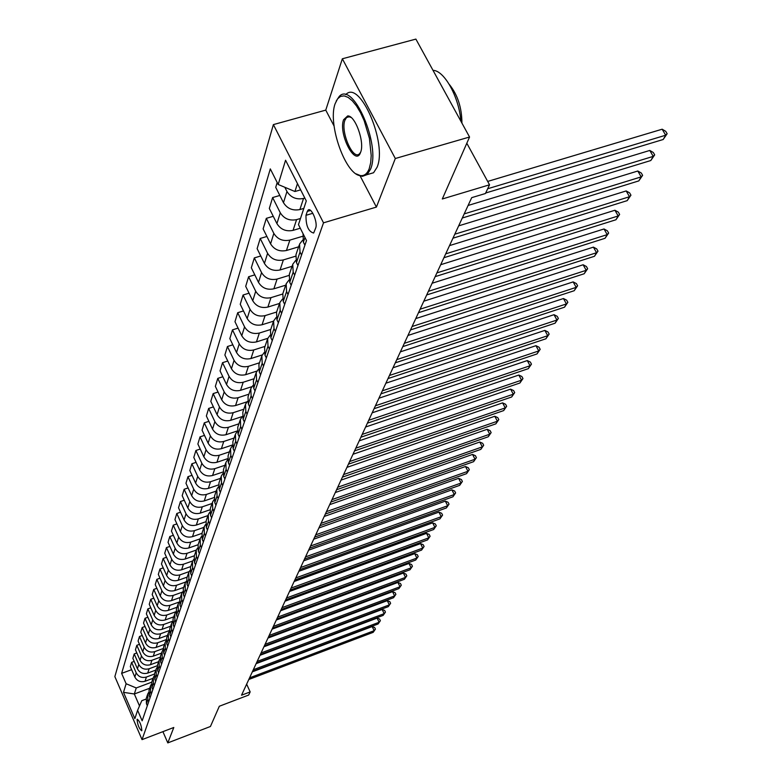 <?xml version="1.0" encoding="UTF-8"?>
<svg xmlns="http://www.w3.org/2000/svg" width="782" height="782" viewBox="0 0 782 782"><rect width="100%" height="100%" fill="white"/><g stroke="black" fill="none" stroke-linecap="round" stroke-linejoin="round"><path stroke-width="1.17" d="M141.845 730.535C141.356 725.1 139.822 721.327 137.241 719.205L137.075 719.479C137.583 724.904 139.118 728.677 141.679 730.789L141.845 730.535M273.377 124.602L114.856 676.606L142.041 739.635L323.504 222.831L273.377 124.602L325.762 110.115L334.09 126.058M360.17 175.989L376.406 207.083L395.311 158.511L342.35 58.777L325.762 110.115M342.35 58.777L415.887 39.1L469.552 137.016L442.309 198.98L489.532 184.806L466.815 143.253M162.91 731.659L167.807 742.9L210.436 726.488L219.331 706.244L248.686 695.042L250.162 691.914L246.643 684.152M395.311 158.511L469.552 137.016M489.532 184.806L485.427 193.516L471.712 197.65L241.53 695.208L250.162 691.914M307.287 211.433L305.987 215.304C305.86 225.744 308.411 231.648 313.65 233.036L315.703 227.992C318 222.44 311.177 206.604 308.03 210.172L307.287 211.433L310.591 210.456M297.453 183.604L294.931 191.512L278.187 184.493L270.308 168.892L121.63 673.37L131.64 669.675M278.187 184.493L285.567 160.242L306.29 200.954L298.46 224.62L306.505 240.553L142.158 720.818L137.612 710.31L134.846 718.658L123.497 692.344L126.117 683.742L121.63 673.37M376.406 207.083L323.504 222.831M167.807 742.9L173.8 727.485L142.041 739.635M137.612 710.31L141.786 700.692L146.029 699.098M149.675 688.258L134.328 693.986L139.509 705.951M300.64 189.85L294.931 191.512M304.824 198.071L303.533 198.452C296.329 199.84 290.806 197.523 286.965 191.502L284.834 187.279M303.827 208.403L299.887 209.556C292.742 210.945 287.268 208.647 283.465 202.675L275.723 187.328L277.19 182.519M300.493 218.481L296.583 219.634C289.496 221.023 284.062 218.745 280.298 212.812L272.625 197.553L279.829 195.461M300.278 228.217L293.055 230.367C286.026 231.755 280.64 229.507 276.916 223.603L269.321 208.452L272.625 197.553M302.321 236.389L289.858 240.113C282.879 241.501 277.542 239.263 273.837 233.407L266.32 218.344L273.25 216.311M298.626 246.829L286.447 250.494C279.526 251.882 274.238 249.663 270.572 243.847L263.123 228.882L266.32 218.344M295.508 256.242L283.358 259.917C276.486 261.305 271.237 259.106 267.6 253.319L260.22 238.451L266.897 236.467M292.048 266.32L280.064 269.966C273.241 271.354 268.031 269.174 264.433 263.426L257.122 248.647L260.22 238.451M288.969 275.45L277.063 279.086C270.298 280.474 265.127 278.314 261.559 272.595L254.316 257.913L260.748 255.978M285.684 285.186L273.876 288.812C267.161 290.2 262.029 288.05 258.5 282.38L251.325 267.786L254.316 257.913M282.683 294.032L270.973 297.649C264.306 299.027 259.223 296.906 255.714 291.266L248.598 276.76L254.805 274.873M279.506 303.455L267.884 307.062C261.266 308.45 256.222 306.339 252.742 300.738L245.695 286.32L248.598 276.76M276.632 312.018L265.069 315.625C258.5 317.003 253.495 314.911 250.054 309.34L243.065 295.019L249.047 293.182M273.534 321.158L262.068 324.755C255.558 326.133 250.592 324.061 247.171 318.528L240.25 304.286L243.065 295.019M270.738 329.466L259.35 333.054C252.879 334.432 247.943 332.37 244.561 326.866L237.699 312.712L243.476 310.923M267.786 338.313L256.447 341.9C250.015 343.278 245.128 341.235 241.775 335.771L234.971 321.695L237.699 312.712M265.039 346.377L253.798 349.945C247.425 351.323 242.567 349.29 239.233 343.865L232.489 329.867L238.08 328.127M262.273 354.93L250.983 358.537C244.649 359.906 239.83 357.892 236.535 352.496L229.84 338.596L232.489 329.867M259.497 362.789L248.422 366.338C242.127 367.716 237.347 365.712 234.072 360.346L227.435 346.524L232.84 344.813M256.975 371.039L245.685 374.676C239.439 376.044 234.698 374.06 231.443 368.723L224.874 354.989L227.435 346.524M254.121 378.723L243.202 382.251C236.995 383.62 232.283 381.645 229.058 376.347L222.538 362.682L227.758 361.02M251.892 386.66L240.543 390.335C234.385 391.704 229.703 389.749 226.516 384.48L220.045 370.903L222.538 362.682M248.901 394.187L238.129 397.696C232.01 399.064 227.367 397.119 224.19 391.88L217.777 378.38L222.831 376.758M247.034 401.801L235.548 405.555C229.468 406.914 224.864 404.988 221.717 399.778L215.353 386.357L217.777 378.38M243.828 409.211L233.202 412.7C227.161 414.059 222.587 412.153 219.468 406.972L213.154 393.62L218.051 392.036M242.283 416.523L230.69 420.335C224.698 421.693 220.153 419.797 217.064 414.646L210.798 401.381L213.154 393.62M238.901 423.815L228.412 427.285C222.459 428.644 217.943 426.757 214.874 421.635L208.657 408.439L213.398 406.894M237.181 430.99L225.978 434.714C220.065 436.063 215.578 434.196 212.528 429.103L206.37 415.985L208.657 408.439M234.111 438.018L223.76 441.468C217.875 442.817 213.427 440.96 210.407 435.897L204.288 422.847L208.882 421.332M232.254 445.056L221.384 448.682C215.549 450.031 211.13 448.184 208.129 443.159L202.059 430.178L204.288 422.847M229.449 451.83L219.234 455.261C213.427 456.6 209.038 454.772 206.057 449.767L200.036 436.855L204.493 435.388M227.494 458.721L216.927 462.279C211.16 463.618 206.8 461.8 203.848 456.825L197.875 443.99L200.036 436.855M224.923 465.27L214.825 468.672C209.097 470.011 204.767 468.203 201.834 463.257L195.901 450.491L200.231 449.054M222.88 472.025L212.577 475.505C206.898 476.844 202.597 475.045 199.684 470.129L193.799 457.441L195.901 450.491M220.504 478.349L210.534 481.732C204.884 483.061 200.612 481.282 197.719 476.385L191.873 463.765L196.077 462.358M218.422 484.957L208.354 488.388C202.734 489.718 198.491 487.948 195.617 483.081L189.821 470.529L191.873 463.765M216.203 491.086L206.36 494.449C200.779 495.768 196.565 494.019 193.711 489.18L187.954 476.688L192.03 475.309M214.102 497.548L204.239 500.93C198.687 502.249 194.503 500.5 191.668 495.69L185.96 483.276L187.954 476.688M212.02 503.491L202.294 506.834C196.781 508.153 192.626 506.413 189.811 501.633L184.141 489.278L188.1 487.929M209.908 509.805L200.221 513.148C194.747 514.458 190.613 512.738 187.817 507.977L182.186 495.69L184.141 489.278M207.944 515.582L198.335 518.896C192.89 520.216 188.785 518.495 186.008 513.764L180.417 501.536L184.269 500.226M205.852 521.741L196.321 525.054C190.906 526.364 186.82 524.663 184.073 519.952L178.521 507.792L180.417 501.536M203.955 527.361L194.474 530.655C189.097 531.965 185.041 530.274 182.304 525.592L176.791 513.5L180.534 512.21M201.922 533.373L192.509 536.657C187.162 537.957 183.125 536.286 180.417 531.623L174.943 519.59L176.791 513.5M200.084 538.857L190.71 542.131C185.393 543.431 181.385 541.76 178.687 537.126L173.252 525.152L176.898 523.891M199.4 553.539L198.315 551.144L198.1 544.731L188.794 547.977C183.506 549.277 179.528 547.615 176.849 543.011L171.454 531.105L173.252 525.152M196.331 550.049L187.035 553.314C181.786 554.604 177.827 552.952 175.168 548.368L169.802 536.52L173.35 535.289M194.376 555.777L185.168 559.022C179.948 560.303 176.009 558.671 173.369 554.106L168.042 542.327L169.802 536.52M192.685 560.958L183.457 564.223C178.267 565.513 174.357 563.881 171.727 559.345L166.439 547.615L169.89 546.413M190.74 566.569L181.629 569.795C176.468 571.075 172.587 569.462 169.977 564.946L164.728 553.275L166.439 547.615M189.166 571.603L179.958 574.868C174.826 576.148 170.965 574.545 168.374 570.049L163.155 558.446L166.517 557.263M187.181 577.106L178.179 580.303C173.076 581.583 169.235 579.99 166.664 575.513L161.483 563.969L163.155 558.446M185.754 581.984L176.546 585.268C171.473 586.539 167.661 584.946 165.1 580.508L159.948 569.013L163.223 567.859M183.711 587.39L174.806 590.576C169.762 591.837 165.97 590.263 163.428 585.845L158.316 574.408L159.948 569.013M182.45 592.111L173.213 595.415C168.198 596.676 164.425 595.112 161.903 590.713L156.82 579.335L160.007 578.201M180.319 597.438L171.512 600.596C166.527 601.857 162.783 600.302 160.271 595.923L155.227 584.604L156.82 579.335M179.313 612.238L178.306 609.98L178.14 603.909L179.244 602.003L169.958 605.327C165.002 606.588 161.278 605.033 158.775 600.684L153.761 589.413L156.869 588.308M177.006 607.252L168.296 610.39C163.37 611.651 159.665 610.107 157.182 605.776L152.197 594.564L153.761 589.413M175.842 611.739L166.781 615.014C161.874 616.265 158.189 614.73 155.726 610.419L150.779 599.256L153.81 598.181M173.77 616.842L165.158 619.96C160.281 621.211 156.615 619.686 154.171 615.395L149.245 604.291L150.779 599.256M172.539 621.26L163.673 624.476C158.824 625.727 155.178 624.212 152.744 619.94L147.857 608.885L150.818 607.829M170.613 626.216L162.089 629.314C157.26 630.556 153.643 629.051 151.219 624.798L146.361 613.802L147.857 608.885M169.323 630.566L160.642 633.733C155.833 634.974 152.236 633.469 149.831 629.246L145.002 618.298L147.886 617.252M167.514 635.385L159.088 638.464C154.308 639.696 150.731 638.21 148.345 633.997L143.546 623.107L145.002 618.298M166.185 639.656L157.671 642.775C152.92 644.006 149.352 642.53 146.977 638.337L142.207 627.496L145.032 626.48M164.494 644.348L156.146 647.408C151.425 648.63 147.886 647.164 145.52 642.99L140.78 632.198L142.207 627.496M163.145 648.552L154.768 651.631C150.066 652.853 146.537 651.386 144.191 647.232L139.479 636.499L142.236 635.492M161.532 653.117L153.282 656.147C148.6 657.369 145.1 655.912 142.764 651.787L138.082 641.103L139.479 636.499M160.173 657.242L151.923 660.282C147.27 661.504 143.79 660.047 141.464 655.942L136.811 645.297L139.499 644.319M158.638 661.689L150.467 664.71C145.843 665.922 142.373 664.485 140.076 660.389L135.442 649.803L136.811 645.297M157.28 665.736L149.137 668.747C144.543 669.959 141.092 668.532 138.795 664.456L134.201 653.918L136.821 652.95M155.804 670.086L147.72 673.087C143.145 674.289 139.714 672.872 137.436 668.815L132.862 658.327L134.201 653.918M154.455 674.055L146.42 677.036C141.865 678.248 138.453 676.831 136.185 672.794L131.64 662.344L134.201 661.406M152.842 689.607L151.933 687.525L151.816 681.924L153.037 678.307L145.032 681.278C140.496 682.481 137.104 681.073 134.856 677.056L130.33 666.665L131.64 662.344M151.708 682.187L136.254 687.955L134.328 693.986L123.497 692.344M304.921 245.196L303.387 242.156L303.054 233.71M301.539 255.069L300.024 252.048L299.555 244.082L302.614 240.162M297.942 265.577L296.446 262.586L295.977 254.668L299.213 245.098M294.677 275.117L293.191 272.146L292.742 264.267L295.645 260.474M291.207 285.283L289.731 282.322L289.291 274.502L292.4 265.274M288.05 294.511L286.583 291.569L286.153 283.788L288.92 280.122M284.677 304.345L283.24 301.422L282.81 293.69L285.821 284.785M281.628 313.269L280.191 310.366L279.78 302.683L282.41 299.115M278.372 322.78L276.955 319.897L276.545 312.262L279.448 303.66M275.411 331.421L274.003 328.557L273.612 320.962L276.124 317.512M272.263 340.639L270.865 337.795L270.484 330.239L273.28 321.93M269.399 349.007L268.011 346.182L267.639 338.674L270.025 335.331M266.339 357.941L264.971 355.126L264.599 347.658L267.317 339.632M263.563 366.054L262.205 363.259L261.843 355.83L264.13 352.594M260.602 374.705L259.262 371.929L258.901 364.549L261.52 356.778M257.913 382.574L256.574 379.808L256.232 372.467L258.412 369.329M255.04 390.961L253.72 388.214L253.378 380.922L255.91 373.405M252.43 398.595L251.12 395.868L250.787 388.605L252.879 385.555M249.644 406.738L248.344 404.02L248.021 396.806L250.475 389.534M247.112 414.137L245.822 411.449L245.499 404.265L247.503 401.313M244.404 422.045L243.124 419.367L242.811 412.231L245.186 405.184M241.941 429.23L240.68 426.571L240.367 419.475L242.293 416.601M239.312 436.913L238.06 434.264L237.757 427.207L240.064 420.384M236.926 443.893L235.685 441.263L235.392 434.245L237.229 431.449M234.375 451.351L233.144 448.731L232.85 441.752L235.079 435.144M232.049 458.135L230.827 455.535L230.543 448.594L232.313 445.887M229.576 465.388L228.354 462.797L228.08 455.896L230.24 449.484M227.318 471.976L226.106 469.405L225.842 462.543L227.533 459.904M224.903 479.024L223.711 476.473L223.447 469.64L225.539 463.423M222.704 485.446L221.521 482.895L221.257 476.101L222.899 473.55M220.358 492.298L219.185 489.767L218.931 483.012L220.964 476.981M218.227 498.535L217.054 496.023L216.81 489.297L218.383 486.815M215.94 505.211L214.786 502.709L214.542 496.023L216.516 490.167M213.867 511.281L212.714 508.799L212.479 502.142L213.985 499.727M211.639 517.772L210.505 515.299L210.27 508.691L212.186 503.002M209.615 523.686L208.481 521.232L208.256 514.644L209.713 512.298M207.455 530.01L206.331 527.567L206.106 521.017L207.973 515.494M205.48 535.768L204.366 533.334L204.151 526.824L205.549 524.536M203.379 541.926L202.264 539.512L202.049 533.031L203.867 527.664M201.453 547.537L200.358 545.132L200.143 538.69L201.502 536.462M197.533 559.013L196.448 556.628L196.243 550.245L197.553 548.074M195.529 564.858L194.454 562.493L194.259 556.139L195.969 551.066M193.701 570.195L192.636 567.84L192.44 561.515L193.701 559.404M191.756 575.894L190.691 573.548L190.505 567.263L192.167 562.336M189.977 581.094L188.921 578.768L188.736 572.512L189.948 570.449M188.071 586.656L187.025 584.34L186.839 578.113L188.462 573.314M186.331 591.73L185.295 589.423L185.119 583.235L186.292 581.231M184.474 597.155L183.447 594.867L183.271 588.699L184.845 584.027M182.783 602.111L181.756 599.823L181.58 593.694L182.724 591.739M180.974 607.409L179.948 605.131L179.782 599.032L181.316 594.486M177.543 617.409L176.546 615.16L176.38 609.119L177.876 604.691M175.93 622.13L174.933 619.891L174.777 613.88L175.842 612.023M174.2 627.174L173.213 624.955L173.057 618.963L174.513 614.652M172.626 631.788L171.639 629.569L171.493 623.616L172.519 621.807M170.935 636.724L169.958 634.515L169.811 628.591L171.229 624.378M169.401 641.22L168.423 639.031L168.277 633.127L169.283 631.357M167.749 646.04L166.781 643.86L166.634 637.985L168.022 633.889M166.243 650.438L165.285 648.268L165.139 642.423L166.116 640.702M164.631 655.15L163.673 652.99L163.536 647.173L164.885 643.175M163.164 659.451L162.216 657.3L162.079 651.504L163.018 649.832M161.581 664.055L160.642 661.914L160.505 656.147L161.825 652.256M160.144 668.258L159.205 666.127L159.078 660.389L159.987 658.757M158.609 672.764L157.671 670.643L157.544 664.935L158.824 661.132M157.202 676.87L156.273 674.758L156.146 669.079L157.035 667.476M155.696 681.278L154.768 679.177L154.65 673.517L155.901 669.812M154.318 685.296L153.399 683.204L153.282 677.574L154.142 676.01M151.493 693.546L150.594 691.474L150.476 685.892L151.307 684.367M150.056 697.759L149.157 695.697L149.039 690.144L150.232 686.616M148.736 701.61L147.837 699.558L147.73 694.025L148.541 692.539M126.117 683.742L136.254 687.955M147.319 705.735L146.43 703.692L146.322 698.189L147.485 694.739M487.675 188.745L665.697 135.218L663.175 139.509L485.661 193.007M487.685 181.424L662.168 129.206L665.697 135.218L667.144 133.722L663.175 139.509M662.168 129.206L665.726 131.327L667.144 133.722M464.195 213.897L653.244 156.38L650.8 160.535L462.289 218.012M468.095 205.461L649.783 150.447L653.244 156.38L654.69 154.875L650.8 160.535M649.783 150.447L653.302 152.5L654.69 154.875M454.801 234.209L641.191 176.879L638.816 180.896L452.954 238.197M458.663 225.861L637.799 171.014L641.191 176.879L642.628 175.354L638.816 180.896M637.799 171.014L641.279 173.008L642.628 175.354M445.701 253.867L629.5 196.732L627.213 200.632L443.922 257.728M449.523 245.607L626.187 190.935L629.5 196.732L630.947 195.187L627.213 200.632M626.187 190.935L629.618 192.871L630.947 195.187M436.903 272.898L618.181 215.969L615.962 219.752L435.173 276.632M440.686 264.717L614.926 210.241L618.181 215.969L619.627 214.424L615.962 219.752M614.926 210.241L618.318 212.127L619.627 214.424M369.231 168.629L370.678 162.773L371.215 155.53L369.427 138.394L364.177 120.682L360.57 112.764L356.553 106.02L352.33 100.81L348.117 97.379L344.129 95.883L340.561 96.372L337.589 98.806L335.146 103.674C327.277 124.279 346.182 176.576 361.196 175.657C364.715 175.745 367.393 173.399 369.231 168.629M336.182 101.093L339.261 96.421C353.083 80.722 381.088 145.442 370.551 169.176L367.1 174.63L362.301 176.37L356.211 173.897M360.629 152.226L360.61 152.265C355.654 167.524 338.127 133.859 343.581 119.754L347.677 115.931C355.204 115.237 364.881 142.334 360.629 152.226M351.05 117.427L348.782 116.674L346.553 117.515L344.882 120.301C340.365 131.64 352.965 160.681 359.466 153.8L360.61 152.285M433.013 70.351C444.313 70.4 459.102 97.144 460.881 121.21M440.481 83.987L445.906 93.889M449.298 84.417C457.626 94.759 461.839 107.662 461.927 123.126M345.761 94.632C359.7 78.914 387.716 143.546 377.051 167.289L373.571 172.744L367.853 174.406M428.37 291.334L607.203 234.629L605.043 238.295L426.698 294.951M432.114 283.24L604.007 228.97L607.203 234.629L608.64 233.065L605.043 238.295M604.007 228.97L607.37 230.807L608.64 233.065M420.11 309.193L596.549 252.733L594.457 256.291L418.487 312.702M423.815 301.187L593.411 247.132L596.549 252.733L597.986 251.159L594.457 256.291M593.411 247.132L596.734 248.92L597.986 251.159M412.094 326.514L586.217 270.308L584.183 273.759L410.521 329.916M415.77 318.587L583.128 264.766L586.217 270.308L587.644 268.725L584.183 273.759M583.128 264.766L586.412 266.515L587.644 268.725M404.323 343.318L576.178 287.365L574.203 290.718L402.798 346.622M407.96 335.468L573.147 281.891L576.178 287.365L577.605 285.772L574.203 290.718M573.147 281.891L576.393 283.592L577.605 285.772M396.777 359.622L566.422 303.934L564.506 307.199L395.301 362.828M400.374 351.851L563.451 298.529L566.422 303.934L567.849 302.341L564.506 307.199M563.451 298.529L566.667 300.18L567.849 302.341M389.456 375.458L556.94 320.043L555.083 323.21L388.019 378.566M393.014 367.755L554.027 314.687L556.94 320.043L558.368 318.44L555.083 323.21M554.027 314.687L557.204 316.309L558.368 318.44M382.339 390.834L547.732 335.703L545.914 338.782L380.942 393.854M385.868 383.209L544.859 330.405L547.732 335.703L549.15 334.1L545.914 338.782M544.859 330.405L548.006 331.979L549.15 334.1M375.428 405.77L538.769 350.932L537.009 353.933L374.07 408.712M378.918 398.224L535.944 345.693L538.769 350.932L540.186 349.329L537.009 353.933M535.944 345.693L539.052 347.228L540.186 349.329M368.713 420.296L530.049 365.751L528.329 368.664L367.384 423.16M372.164 412.818L527.273 360.57L530.049 365.751L531.457 364.138L528.329 368.664M527.273 360.57L530.352 362.066L531.457 364.138M362.174 434.421L521.565 380.179L519.893 383.014L360.893 437.206M365.605 427.021L518.828 375.047L521.565 380.179L522.972 378.566L519.893 383.014M518.828 375.047L521.877 376.513L522.972 378.566M355.82 448.164L513.295 394.216L511.672 396.982L354.569 450.872M359.212 440.833L510.607 389.143L513.295 394.216L514.703 392.603L511.672 396.982M510.607 389.143L513.627 390.58L514.703 392.603M349.632 461.546L505.25 407.901L503.667 410.589L348.41 464.176M352.985 454.274L502.601 402.877L505.25 407.901L506.648 406.278L503.667 410.589M502.601 402.877L505.592 404.274L506.648 406.278M343.601 474.566L497.401 421.224L495.856 423.854L342.418 477.128M346.934 467.372L494.801 416.259L497.401 421.224L498.799 419.611L495.856 423.854M494.801 416.259L497.753 417.627L498.799 419.611M337.736 487.245L489.757 434.215L488.251 436.776L336.583 489.747M341.04 480.119L487.196 429.298L489.757 434.215L491.145 432.602L488.251 436.776M487.196 429.298L490.118 430.638L491.145 432.602M332.018 499.6L482.308 446.884L480.842 449.376L330.894 502.034M335.292 492.543L479.786 442.016L482.308 446.884L483.687 445.271L480.842 449.376M479.786 442.016L482.68 443.326L483.687 445.271M326.456 511.643L475.036 459.239L473.609 461.673L325.351 514.018M329.691 504.644L472.553 454.42L475.036 459.239L476.414 457.626L473.609 461.673M472.553 454.42L475.417 455.701L476.414 457.626M321.021 523.383L467.949 471.292L466.551 473.667L319.946 525.699M324.227 516.452L465.495 466.522L467.949 471.292L469.317 469.679L466.551 473.667M465.495 466.522L468.33 467.773L469.317 469.679M315.723 534.829L461.028 483.051L459.66 485.368L314.677 537.087M318.9 527.967L458.614 478.33L461.028 483.051L462.387 481.438L459.66 485.368M458.614 478.33L461.419 479.552L462.387 481.438M310.552 546.002L454.274 494.537L452.934 496.795L309.535 548.202M313.709 539.199L451.888 489.855L454.274 494.537L455.623 492.924L452.934 496.795M451.888 489.855L454.674 491.057L455.623 492.924M305.518 556.901L447.675 505.749L446.375 507.958L304.521 559.052M308.636 550.157L445.329 501.115L447.675 505.749L449.024 504.136L446.375 507.958M445.329 501.115L448.086 502.288L449.024 504.136M300.591 567.537L441.224 516.697L439.953 518.857L299.623 569.638M303.69 560.85L438.917 512.112L441.224 516.697L442.573 515.094L439.953 518.857M438.917 512.112L441.644 513.266L442.573 515.094M295.792 577.927L434.929 527.391L433.687 529.502L294.843 579.97M298.851 571.3L432.651 522.855L434.929 527.391L436.268 525.797L433.687 529.502M432.651 522.855L435.359 523.979L436.268 525.797M291.09 588.074L428.78 537.85L427.568 539.912L290.171 590.068M294.13 581.505L426.532 533.353L428.78 537.85L430.11 536.257L427.568 539.912M426.532 533.353L429.21 534.458L430.11 536.257M286.505 597.986L422.769 548.074L421.576 550.088L285.606 599.941M289.516 591.475L420.54 543.617L422.769 548.074L424.088 546.481L421.576 550.088M420.54 543.617L423.199 544.702L424.088 546.481M282.028 607.663L416.884 558.065L415.721 560.039L281.149 609.579M285.01 601.211L414.695 553.646L416.884 558.065L418.204 556.481L415.721 560.039M414.695 553.646L417.324 554.712L418.204 556.481M277.649 617.135L411.137 567.84L409.993 569.765L276.789 619.002M280.611 610.742L408.966 563.46L411.137 567.84L412.437 566.256L409.993 569.765M408.966 563.46L411.576 564.506L412.437 566.256M273.368 626.392L405.506 577.399L404.392 579.286L272.517 628.22M276.3 620.048L403.375 573.069L405.506 577.399L406.806 575.826L404.392 579.286M403.375 573.069L405.956 574.096L406.806 575.826M269.184 635.443L400.003 586.754L398.918 588.602L268.353 637.222M272.087 629.158L397.891 582.463L400.003 586.754L401.293 585.19L398.918 588.602M397.891 582.463L400.452 583.47L401.293 585.19M265.078 644.3L394.617 595.913L393.551 597.722L264.277 646.04M267.962 638.063L392.535 591.661L394.617 595.913L395.897 594.349L393.551 597.722M392.535 591.661L395.066 592.648L395.897 594.349M261.071 652.96L389.338 604.877L388.292 606.646L260.289 654.671M263.935 646.773L387.286 600.664L389.338 604.877L390.619 603.323L388.292 606.646M387.286 600.664L389.798 601.632L390.619 603.323M257.151 661.435L384.167 613.655L383.151 615.395L256.379 663.107M259.986 655.306L382.144 609.471L384.167 613.655L385.448 612.101L383.151 615.395M382.144 609.471L384.636 610.429L385.448 612.101M253.309 669.734L379.114 622.257L378.117 623.958L252.557 671.376M256.125 663.654L377.11 618.112L379.114 622.257L380.384 620.703L378.117 623.958M377.11 618.112L379.583 619.041L380.384 620.703M249.556 677.867L374.158 630.673L373.18 632.345L248.813 679.47M252.342 671.836L372.173 626.568L374.158 630.673L375.419 629.129L373.18 632.345M372.173 626.568L374.627 627.487L375.419 629.129M299.887 209.556L303.533 198.452M293.055 230.367L296.583 219.634M286.447 250.494L289.858 240.113M280.064 269.966L283.358 259.917M273.876 288.812L277.063 279.086M267.884 307.062L270.973 297.649M262.068 324.755L265.069 315.625M256.447 341.9L259.35 333.054M250.983 358.537L253.798 349.945M245.685 374.676L248.422 366.338M240.543 390.335L243.202 382.251M235.548 405.555L238.129 397.696M230.69 420.335L233.202 412.7M225.978 434.714L228.412 427.285M221.384 448.682L223.76 441.468M216.927 462.279L219.234 455.261M212.577 475.505L214.825 468.672M208.354 488.388L210.534 481.732M204.239 500.93L206.36 494.449M200.221 513.148L202.294 506.834M196.321 525.054L198.335 518.896M192.509 536.657L194.474 530.655M188.794 547.977L190.71 542.131M185.168 559.022L187.035 553.314M181.629 569.795L183.457 564.223M178.179 580.303L179.958 574.868M174.806 590.576L176.546 585.268M171.512 600.596L173.213 595.415M168.296 610.39L169.958 605.327M165.158 619.96L166.781 615.014M162.089 629.314L163.673 624.476M159.088 638.464L160.642 633.733M156.146 647.408L157.671 642.775M153.282 656.147L154.768 651.631M150.467 664.71L151.923 660.282M147.72 673.087L149.137 668.747M145.032 681.278L146.42 677.036M283.465 202.675L286.965 191.502M303.387 242.156L304.97 237.513M296.446 262.586L300.024 252.048M276.916 223.603L280.298 212.812M289.731 282.322L293.191 272.146M270.572 243.847L273.837 233.407M283.24 301.422L286.583 291.569M264.433 263.426L267.6 253.319M276.955 319.897L280.191 310.366M258.5 282.38L261.559 272.595M270.865 337.795L274.003 328.557M252.742 300.738L255.714 291.266M264.971 355.126L268.011 346.182M247.171 318.528L250.054 309.34M259.262 371.929L262.205 363.259M241.775 335.771L244.561 326.866M253.72 388.214L256.574 379.808M236.535 352.496L239.233 343.865M248.344 404.02L251.12 395.868M231.443 368.723L234.072 360.346M243.124 419.367L245.822 411.449M226.516 384.48L229.058 376.347M238.06 434.264L240.68 426.571M221.717 399.778L224.19 391.88M233.144 448.731L235.685 441.263M217.064 414.646L219.468 406.972M228.354 462.797L230.827 455.535M212.528 429.103L214.874 421.635M223.711 476.473L226.106 469.405M208.129 443.159L210.407 435.897M219.185 489.767L221.521 482.895M203.848 456.825L206.057 449.767M214.786 502.709L217.054 496.023M199.684 470.129L201.834 463.257M210.505 515.299L212.714 508.799M195.617 483.081L197.719 476.385M206.331 527.567L208.481 521.232M191.668 495.69L193.711 489.18M202.264 539.512L204.366 533.334M187.817 507.977L189.811 501.633M198.315 551.144L200.358 545.132M184.073 519.952L186.008 513.764M194.454 562.493L196.448 556.628M180.417 531.623L182.304 525.592M190.691 573.548L192.636 567.84M176.849 543.011L178.687 537.126M187.025 584.34L188.921 578.768M173.369 554.106L175.168 548.368M183.447 594.867L185.295 589.423M169.977 564.946L171.727 559.345M179.948 605.131L181.756 599.823M166.664 575.513L168.374 570.049M176.546 615.16L178.306 609.98M163.428 585.845L165.1 580.508M173.213 624.955L174.933 619.891M160.271 595.923L161.903 590.713M169.958 634.515L171.639 629.569M157.182 605.776L158.775 600.684M166.781 643.86L168.423 639.031M154.171 615.395L155.726 610.419M163.673 652.99L165.285 648.268M151.219 624.798L152.744 619.94M160.642 661.914L162.216 657.3M148.345 633.997L149.831 629.246M157.671 670.643L159.205 666.127M145.52 642.99L146.977 638.337M154.768 679.177L156.273 674.758M142.764 651.787L144.191 647.232M151.933 687.525L153.399 683.204M140.076 660.389L141.464 655.942M149.157 695.697L150.594 691.474M137.436 668.815L138.795 664.456M146.43 703.692L147.837 699.558M134.856 677.056L136.185 672.794M312.839 213.281L305.987 215.304M198.1 544.731L199.869 539.512M309.281 209.801L308.03 210.172M373.571 172.744L367.1 174.63M346.553 117.515L349.837 116.596M348.782 116.674L347.677 115.931M361.196 175.657L362.301 176.37"/></g></svg>
